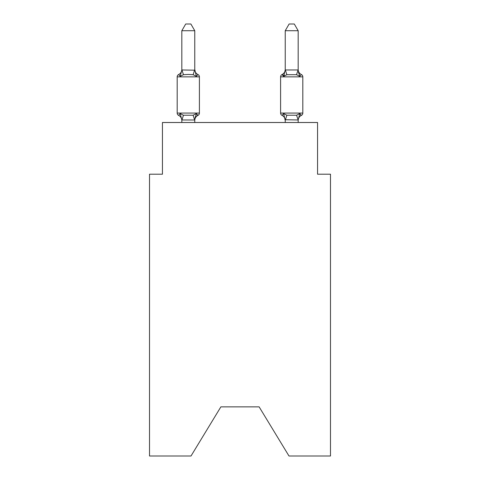 <?xml version="1.0" encoding="UTF-8"?>
<svg xmlns="http://www.w3.org/2000/svg" width="480" height="480" viewBox="0 0 480 480"><rect width="100%" height="100%" fill="white"/><g stroke="black" fill="none" stroke-linecap="round" stroke-linejoin="round"><path stroke-width="0.72" d="M259.134 406.878L288.99 456L330.486 456L330.486 174.204L317.556 174.204L317.556 122.502L162.444 122.502L162.444 174.204L149.514 174.204L149.514 456L191.01 456L220.866 406.878L259.134 406.878L220.866 406.878M284.394 75.498L283.626 76.362L284.232 74.316L283.626 76.362L284.232 74.316L283.626 76.362L284.232 74.316L283.626 76.362L284.232 74.316L283.626 76.362L284.232 74.316L283.626 76.362L284.232 74.316L283.626 76.362L284.232 74.316L283.626 76.362L284.232 74.316L283.626 76.362L282.042 74.544A2.586 2.586 0 0 0 280.59 76.866L280.59 113.064A2.586 2.586 0 0 0 282.042 115.386L283.626 113.568L282.042 115.386L283.626 113.568L286.854 115.23L296.556 115.23L299.784 113.568L301.368 115.386L299.784 113.568L301.368 115.386L300.63 115.032L301.368 115.386A2.586 2.586 0 0 0 302.82 113.064A2.586 2.586 0 0 1 301.368 115.386A2.586 2.586 0 0 0 302.82 113.064A2.586 2.586 0 0 1 301.368 115.386L300.63 115.032L301.368 115.386A2.586 2.586 0 0 0 302.82 113.064A2.586 2.586 0 0 1 301.368 115.386A2.586 2.586 0 0 0 302.82 113.064A2.586 2.586 0 0 1 301.368 115.386L300.63 115.032L301.368 115.386A2.586 2.586 0 0 0 302.82 113.064A2.586 2.586 0 0 1 301.368 115.386A2.586 2.586 0 0 0 302.82 113.064A2.586 2.586 0 0 1 301.368 115.386L300.63 115.032L301.368 115.386A2.586 2.586 0 0 0 302.82 113.064A2.586 2.586 0 0 1 301.368 115.386A2.586 2.586 0 0 0 302.82 113.064A2.586 2.586 0 0 1 301.368 115.386L300.63 115.032L301.368 115.386A2.586 2.586 0 0 0 302.82 113.064A2.586 2.586 0 0 1 301.368 115.386A2.586 2.586 0 0 0 302.82 113.064A2.586 2.586 0 0 1 301.368 115.386L300.63 115.032L301.368 115.386A2.586 2.586 0 0 0 302.82 113.064A2.586 2.586 0 0 1 301.368 115.386A2.586 2.586 0 0 0 302.82 113.064A2.586 2.586 0 0 1 301.368 115.386L300.63 115.032L301.368 115.386A2.586 2.586 0 0 0 302.82 113.064A2.586 2.586 0 0 1 301.368 115.386A2.586 2.586 0 0 0 302.82 113.064A2.586 2.586 0 0 1 301.368 115.386L300.63 115.032L301.368 115.386A2.586 2.586 0 0 0 302.82 113.064A2.586 2.586 0 0 1 301.368 115.386A2.586 2.586 0 0 0 302.82 113.064A2.586 2.586 0 0 1 301.368 115.386L300.63 115.032L301.368 115.386A2.586 2.586 0 0 0 302.82 113.064A2.586 2.586 0 0 1 301.368 115.386A2.586 2.586 0 0 0 302.82 113.064A2.586 2.586 0 0 1 301.368 115.386L300.63 115.032M280.59 76.866L302.82 76.866A2.586 2.586 0 0 0 301.368 74.544L299.784 76.362L298.434 72.138L299.784 76.362L301.368 74.544L299.784 76.362L298.434 72.138L299.784 76.362L301.368 74.544L299.784 76.362L298.434 72.138L299.784 76.362L301.368 74.544L299.784 76.362L298.434 72.138L299.784 76.362L301.368 74.544L299.784 76.362L298.434 72.138L299.784 76.362L301.368 74.544L299.784 76.362L298.434 72.138L299.784 76.362L298.434 72.138L299.784 76.362L298.434 72.138L299.784 76.362L298.434 72.138L299.784 76.362L298.434 72.138L299.784 76.362L301.368 74.544A2.586 2.586 0 0 1 302.82 76.866L302.82 113.064A2.586 2.586 0 0 1 301.368 115.386A2.586 2.586 0 0 0 302.82 113.064A2.586 2.586 0 0 1 301.368 115.386L299.784 113.568L301.368 115.386A5.688 5.688 0 0 0 298.17 120.504L298.17 120.504M298.17 122.502L298.17 119.97L285.24 119.736L285.24 120.504L283.626 113.568L282.042 115.386A5.688 5.688 0 0 1 285.24 120.504A5.688 5.688 0 0 0 282.042 115.386A5.688 5.688 0 0 1 285.24 120.504A5.688 5.688 0 0 0 282.042 115.386A5.688 5.688 0 0 1 285.24 120.504A5.688 5.688 0 0 0 282.042 115.386L283.626 113.568L282.042 115.386A5.688 5.688 0 0 1 285.24 120.504A5.688 5.688 0 0 0 282.042 115.386A5.688 5.688 0 0 1 285.24 120.504A5.688 5.688 0 0 0 282.042 115.386A5.688 5.688 0 0 1 285.24 120.504A5.688 5.688 0 0 0 282.042 115.386A5.688 5.688 0 0 1 285.24 120.504A5.688 5.688 0 0 0 282.042 115.386A5.688 5.688 0 0 1 285.24 120.504A5.688 5.688 0 0 0 282.042 115.386A5.688 5.688 0 0 1 285.24 120.504A5.688 5.688 0 0 0 282.042 115.386L283.626 113.568L282.042 115.386A5.688 5.688 0 0 1 285.24 120.504A5.688 5.688 0 0 0 282.042 115.386L283.626 113.568L282.042 115.386A2.586 2.586 0 0 1 280.59 113.064A2.586 2.586 0 0 0 282.042 115.386A2.586 2.586 0 0 1 280.59 113.064A2.586 2.586 0 0 0 282.042 115.386A2.586 2.586 0 0 1 280.59 113.064A2.586 2.586 0 0 0 282.042 115.386L283.626 113.568L282.042 115.386A2.586 2.586 0 0 1 280.59 113.064A2.586 2.586 0 0 0 282.042 115.386L283.626 113.568L282.042 115.386A2.586 2.586 0 0 1 280.59 113.064A2.586 2.586 0 0 0 282.042 115.386L283.626 113.568L282.042 115.386A2.586 2.586 0 0 1 280.59 113.064A2.586 2.586 0 0 0 282.042 115.386L283.626 113.568L282.042 115.386A2.586 2.586 0 0 1 280.59 113.064A2.586 2.586 0 0 0 282.042 115.386L283.626 113.568L282.042 115.386A2.586 2.586 0 0 1 280.59 113.064A2.586 2.586 0 0 0 282.042 115.386L283.626 113.568L282.042 115.386A2.586 2.586 0 0 1 280.59 113.064A2.586 2.586 0 0 0 282.042 115.386L283.626 113.568L282.042 115.386M298.17 30.72L294.288 24L289.122 24L285.24 30.72L298.17 30.72L298.17 70.194L299.784 76.362L296.556 74.7L286.854 74.7L283.626 76.362L284.232 74.316L283.626 76.362L284.232 74.316L283.626 76.362L282.042 74.544L282.78 74.898M285.24 69.432L285.24 69.432A5.688 5.688 0 0 1 282.042 74.544L283.626 76.362L282.042 74.544L283.626 76.362L282.042 74.544L283.164 75.264L282.042 74.544L283.164 75.264L282.042 74.544L283.626 76.362L282.042 74.544L283.626 76.362L282.042 74.544L283.626 76.362L282.042 74.544L283.164 75.264L282.042 74.544L283.626 76.362L282.042 74.544L283.626 76.362L285.24 69.96L298.17 69.96M181.83 120.504L181.83 120.504A5.688 5.688 0 0 0 178.632 115.386A2.586 2.586 0 0 1 177.18 113.064A2.586 2.586 0 0 0 178.632 115.386A2.586 2.586 0 0 1 177.18 113.064A2.586 2.586 0 0 0 178.632 115.386A2.586 2.586 0 0 1 177.18 113.064A2.586 2.586 0 0 0 178.632 115.386L180.216 113.568L178.632 115.386A2.586 2.586 0 0 1 177.18 113.064A2.586 2.586 0 0 0 178.632 115.386L180.216 113.568L178.632 115.386A2.586 2.586 0 0 1 177.18 113.064A2.586 2.586 0 0 0 178.632 115.386A2.586 2.586 0 0 1 177.18 113.064A2.586 2.586 0 0 0 178.632 115.386L180.216 113.568L178.632 115.386A2.586 2.586 0 0 1 177.18 113.064A2.586 2.586 0 0 0 178.632 115.386L180.216 113.568L178.632 115.386A2.586 2.586 0 0 1 177.18 113.064A2.586 2.586 0 0 0 178.632 115.386L180.216 113.568L178.632 115.386A2.586 2.586 0 0 1 177.18 113.064A2.586 2.586 0 0 0 178.632 115.386A2.586 2.586 0 0 1 177.18 113.064A2.586 2.586 0 0 0 178.632 115.386L180.216 113.568L178.632 115.386A2.586 2.586 0 0 1 177.18 113.064A2.586 2.586 0 0 0 178.632 115.386L180.216 113.568L178.632 115.386A2.586 2.586 0 0 1 177.18 113.064A2.586 2.586 0 0 0 178.632 115.386L180.216 113.568L178.632 115.386A2.586 2.586 0 0 1 177.18 113.064A2.586 2.586 0 0 0 178.632 115.386A2.586 2.586 0 0 1 177.18 113.064A2.586 2.586 0 0 0 178.632 115.386L180.216 113.568L178.632 115.386A2.586 2.586 0 0 1 177.18 113.064A2.586 2.586 0 0 0 178.632 115.386L180.216 113.568L178.632 115.386A2.586 2.586 0 0 1 177.18 113.064A2.586 2.586 0 0 0 178.632 115.386A2.586 2.586 0 0 1 177.18 113.064A2.586 2.586 0 0 0 178.632 115.386A2.586 2.586 0 0 1 177.18 113.064A2.586 2.586 0 0 0 178.632 115.386L180.216 113.568L178.632 115.386A2.586 2.586 0 0 1 177.18 113.064A2.586 2.586 0 0 0 178.632 115.386L180.216 113.568L178.632 115.386A2.586 2.586 0 0 1 177.18 113.064A2.586 2.586 0 0 0 178.632 115.386L180.216 113.568L178.632 115.386L180.216 113.568L178.632 115.386L180.216 113.568L178.632 115.386L180.216 113.568L178.632 115.386L180.216 113.568L183.444 115.23L193.146 115.23L196.374 113.568L197.958 115.386L197.166 114.996M181.83 69.432A5.688 5.688 0 0 1 178.632 74.544A2.586 2.586 0 0 0 177.18 76.866L199.41 76.866A2.586 2.586 0 0 0 197.958 74.544L196.374 76.362L193.146 74.7L188.292 74.442L183.444 74.7L180.216 76.362L178.632 74.544L180.216 76.362L178.632 74.544L180.216 76.362L178.632 74.544L180.216 76.362L178.632 74.544L180.216 76.362L178.632 74.544L180.216 76.362L178.632 74.544L180.216 76.362L178.632 74.544L180.216 76.362L178.632 74.544L180.216 76.362L178.632 74.544L180.216 76.362L178.632 74.544L180.216 76.362L178.632 74.544L180.216 76.362L178.632 74.544L180.216 76.362L178.632 74.544L180.216 76.362L178.632 74.544L180.216 76.362L178.632 74.544L180.216 76.362L178.632 74.544L180.216 76.362L178.632 74.544L180.216 76.362L178.632 74.544L180.216 76.362L178.632 74.544L180.216 76.362L178.632 74.544L180.216 76.362L181.83 69.96L194.76 70.194L194.76 69.432L196.374 76.362L197.958 74.544A2.586 2.586 0 0 1 199.41 76.866A2.586 2.586 0 0 0 197.958 74.544A2.586 2.586 0 0 1 199.41 76.866A2.586 2.586 0 0 0 197.958 74.544L196.374 76.362L197.958 74.544A2.586 2.586 0 0 1 199.41 76.866A2.586 2.586 0 0 0 197.958 74.544L196.374 76.362L197.958 74.544A2.586 2.586 0 0 1 199.41 76.866A2.586 2.586 0 0 0 197.958 74.544L196.374 76.362L197.958 74.544A2.586 2.586 0 0 1 199.41 76.866A2.586 2.586 0 0 0 197.958 74.544L196.374 76.362L197.958 74.544A2.586 2.586 0 0 1 199.41 76.866A2.586 2.586 0 0 0 197.958 74.544L196.374 76.362L197.958 74.544A2.586 2.586 0 0 1 199.41 76.866A2.586 2.586 0 0 0 197.958 74.544L196.374 76.362L197.958 74.544A2.586 2.586 0 0 1 199.41 76.866A2.586 2.586 0 0 0 197.958 74.544L196.374 76.362L197.958 74.544A2.586 2.586 0 0 1 199.41 76.866A2.586 2.586 0 0 0 197.958 74.544L196.374 76.362L197.958 74.544A2.586 2.586 0 0 1 199.41 76.866L199.41 113.064A2.586 2.586 0 0 1 197.958 115.386L196.374 113.568L197.958 115.386A5.688 5.688 0 0 0 194.76 120.504M194.76 119.838L195.366 116.694L194.652 120.006L181.83 119.97L180.216 113.568M194.76 30.72L181.83 30.72L185.712 24L190.878 24L194.76 30.72L194.76 70.194M196.374 113.568L197.958 115.386L196.374 113.568L197.958 115.386L196.374 113.568L197.958 115.386L196.374 113.568L197.958 115.386L196.374 113.568L197.958 115.386L196.374 113.568L197.958 115.386L196.374 113.568L197.958 115.386L196.374 113.568L197.958 115.386L196.374 113.568L197.958 115.386L196.374 113.568L194.76 119.736M285.24 122.502L285.24 119.736M299.784 113.568L298.17 119.97L296.556 115.23M177.18 76.866L177.18 113.064L199.41 113.064M181.83 30.72L181.83 69.96M194.76 122.502L194.76 119.97M181.83 122.502L181.83 119.97M196.374 76.362L197.958 74.544A5.688 5.688 0 0 1 194.76 69.432M285.24 30.72L285.24 69.96M301.368 74.544A5.688 5.688 0 0 1 298.17 69.432M183.444 115.23L181.938 120.006M193.146 115.23L194.652 120.006M181.938 69.93L183.444 74.7M194.652 69.93L193.146 74.7M280.59 113.064L302.82 113.064M285.348 120.006L286.854 115.23M296.556 74.7L298.062 69.93M286.854 74.7L285.348 69.93"/></g></svg>
